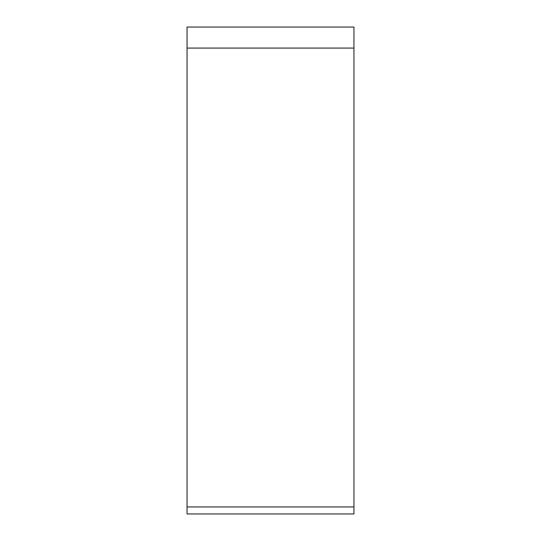 <?xml version="1.0" encoding="UTF-8"?>
<svg xmlns="http://www.w3.org/2000/svg" width="541" height="541" viewBox="0 0 541 541"><rect width="100%" height="100%" fill="white"/><g stroke="black" fill="none" stroke-linecap="round" stroke-linejoin="round"><path stroke-width="0.81" d="M187.058 506.937L353.942 506.937C353.942 516.121 353.942 516.121 353.942 506.937L353.942 27.05L187.058 27.05L187.058 513.95L353.942 513.95L353.942 27.05M353.942 48.088L187.058 48.088"/></g></svg>
